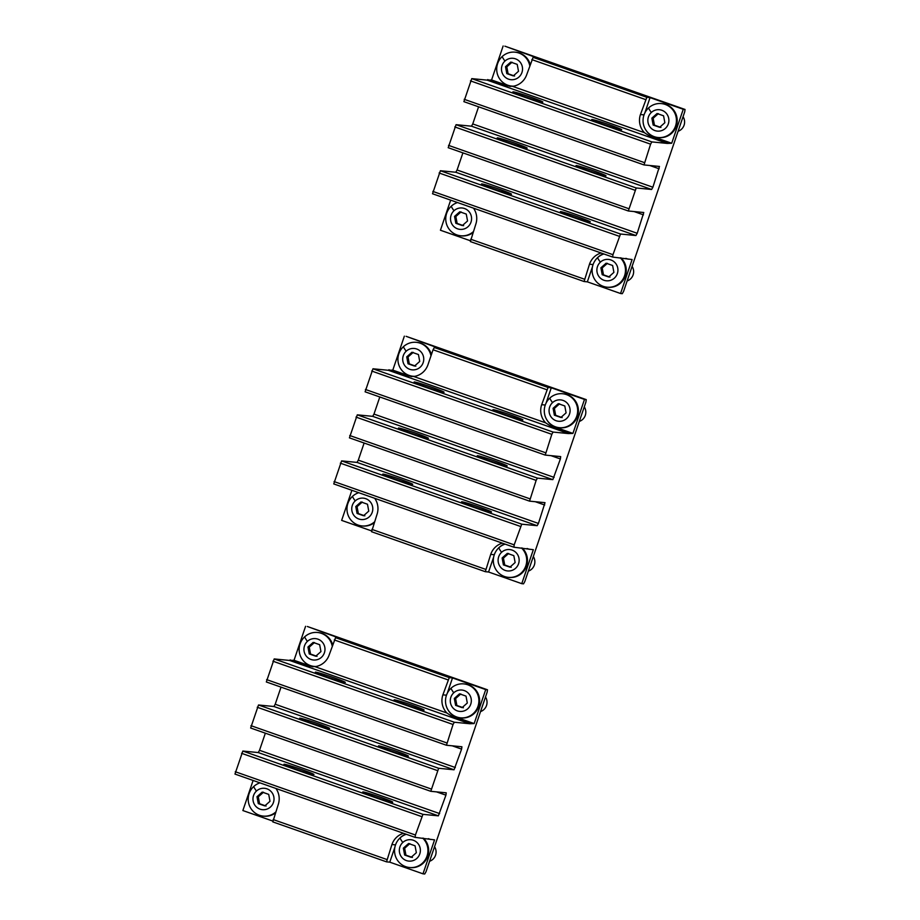 <?xml version="1.0" encoding="UTF-8"?>
<svg xmlns="http://www.w3.org/2000/svg" width="920" height="920" viewBox="0 0 920 920"><rect width="100%" height="100%" fill="white"/><g stroke="black" fill="none" stroke-linecap="round" stroke-linejoin="round"><path stroke-width="1.38" d="M263.499 792.223L258.29 796.835L259.578 803.735L266.075 806.023M256.99 796.708L258.29 803.608L264.787 805.897L269.997 801.285L268.709 794.385L262.211 792.097L256.99 796.708L258.29 796.835M258.29 803.608L259.578 803.735M256.438 791.062A10.741 10.522 95.6 0 1 271.296 791.752A10.741 10.522 95.6 0 1 270.56 806.932A10.741 10.522 95.6 0 1 255.702 806.242A10.741 10.522 95.6 0 1 256.438 791.062A19.481 2.679 -132.9 0 1 253.69 786.543A17.043 16.686 95.6 0 1 259.969 782.862M275.356 813.015A17.043 16.686 95.6 0 1 263.971 816.178L263.235 816.097A17.043 16.686 95.6 0 1 253.69 786.543M275.666 812.095A17.043 16.686 95.6 0 1 263.235 816.097M362.273 502.067L357.063 506.678L358.351 513.578L364.86 515.867M355.775 506.552L357.063 513.452L363.561 515.74L368.77 511.117L367.482 504.229L360.985 501.94L355.775 506.552L357.063 506.678M357.063 513.452L358.351 513.578M355.212 500.905A10.741 10.522 95.6 0 1 370.07 501.595A10.741 10.522 95.6 0 1 369.334 516.775A10.741 10.522 95.6 0 1 354.476 516.085A10.741 10.522 95.6 0 1 355.212 500.905A19.481 2.679 -132.9 0 1 352.464 496.386A17.043 16.686 95.6 0 1 358.754 492.706M374.129 522.859A17.043 16.686 95.6 0 1 362.756 526.01L362.008 525.941A17.043 16.686 95.6 0 1 352.464 496.386M374.452 521.939A17.043 16.686 95.6 0 1 362.008 525.941M461.058 211.91L455.848 216.522L457.136 223.422L463.634 225.71M454.549 216.395L455.837 223.295L462.346 225.584L467.555 220.961L466.256 214.061L459.758 211.784L454.549 216.395L455.848 216.522M455.837 223.295L457.136 223.422M453.985 210.749A10.741 10.522 95.6 0 1 468.855 211.439A10.741 10.522 95.6 0 1 468.107 226.619A10.741 10.522 95.6 0 1 453.249 225.929A10.741 10.522 95.6 0 1 453.985 210.749A19.481 2.679 -132.9 0 1 451.237 206.23A17.043 16.686 95.6 0 1 457.527 202.549M472.914 232.702A17.043 16.686 95.6 0 1 461.529 235.853L460.782 235.784A17.043 16.686 95.6 0 1 451.237 206.23M473.225 231.782A17.043 16.686 95.6 0 1 460.782 235.784M314.456 642.539L309.247 647.151L310.534 654.051L317.032 656.339M307.959 647.024L309.247 653.924L315.744 656.213L320.953 651.59L319.666 644.702L313.168 642.413L307.959 647.024L309.247 647.151M309.247 653.924L310.534 654.051M307.395 641.378A10.741 10.522 95.6 0 1 322.253 642.068A10.741 10.522 95.6 0 1 321.517 657.248A10.741 10.522 95.6 0 1 306.659 656.558A10.741 10.522 95.6 0 1 307.395 641.378A19.481 2.679 -132.9 0 1 304.647 636.858A17.043 16.686 95.6 0 1 332.212 646.024M315.767 666.551A17.043 16.686 95.6 0 1 314.939 666.482L314.191 666.413A17.043 16.686 95.6 0 1 304.647 636.858M317.503 632.477L318.251 632.557A17.043 16.686 95.6 0 1 332.637 644.759M316.066 666.494A17.043 16.686 95.6 0 1 314.191 666.413M409.848 843.64L404.639 848.263L405.927 855.163L412.436 857.44M403.351 848.136L404.639 855.036L411.136 857.313L416.346 852.702L415.058 845.802L408.56 843.513L403.351 848.136L404.639 848.263M404.639 855.036L405.927 855.163M402.787 842.478A10.741 10.522 95.6 0 1 417.645 843.168A10.741 10.522 95.6 0 1 416.909 858.348A10.741 10.522 95.6 0 1 402.051 857.658A10.741 10.522 95.6 0 1 402.787 842.478A19.481 2.679 -132.9 0 1 400.039 837.97A17.043 16.686 95.6 0 1 406.329 834.279M423.441 838.189A17.043 16.686 95.6 0 1 410.331 867.594L409.584 867.525A17.043 16.686 95.6 0 1 400.039 837.97M422.694 838.108A17.043 16.686 95.6 0 1 409.584 867.525M434.539 846.699A9.741 9.533 95.6 0 1 429.582 861.269M460.805 693.956L455.595 698.579L456.883 705.479L463.392 707.756M454.308 698.452L455.595 705.352L462.093 707.63L467.303 703.018L466.014 696.118L459.517 693.829L454.308 698.452L455.595 698.579M455.595 705.352L456.883 705.479M453.744 692.794A10.741 10.522 95.6 0 1 468.602 693.484A10.741 10.522 95.6 0 1 467.866 708.664A10.741 10.522 95.6 0 1 453.008 707.974A10.741 10.522 95.6 0 1 453.744 692.794A19.481 2.679 -132.9 0 1 450.995 688.275A17.043 16.686 95.6 0 1 478.055 695.474A17.043 16.686 95.6 0 1 460.541 717.83A17.043 16.686 95.6 0 1 450.995 688.275M463.852 683.905L464.6 683.974A17.043 16.686 95.6 0 1 474.145 713.529A17.043 16.686 95.6 0 1 461.288 717.91L460.541 717.83M485.495 697.015A9.741 9.533 95.6 0 1 480.539 711.585M508.633 553.483L503.424 558.106L504.712 564.995L511.209 567.284M502.124 557.98L503.412 564.88L509.921 567.157L515.131 562.545L513.832 555.645L507.334 553.357L502.124 557.98L503.424 558.106M503.412 564.88L504.712 564.995M501.561 552.322A10.741 10.522 95.6 0 1 516.43 553.012A10.741 10.522 95.6 0 1 515.683 568.192A10.741 10.522 95.6 0 1 500.825 567.502A10.741 10.522 95.6 0 1 501.561 552.322A19.481 2.679 -132.9 0 1 498.812 547.803A17.043 16.686 95.6 0 1 505.103 544.122M522.226 548.021A17.043 16.686 95.6 0 1 509.105 577.438L508.357 577.357A17.043 16.686 95.6 0 1 498.812 547.803M521.479 547.952A17.043 16.686 95.6 0 1 508.357 577.357M533.324 556.542A9.741 9.533 95.6 0 1 528.356 571.113M607.407 263.327L602.197 267.938L603.485 274.839L609.983 277.127M600.909 267.812L602.197 274.712L608.695 277L613.904 272.389L612.616 265.489L606.119 263.2L600.909 267.812L602.197 267.938M602.197 274.712L603.485 274.839M600.346 262.165A10.741 10.522 95.6 0 1 615.204 262.855A10.741 10.522 95.6 0 1 614.468 278.036A10.741 10.522 95.6 0 1 599.61 277.345A10.741 10.522 95.6 0 1 600.346 262.165A19.481 2.679 -132.9 0 1 597.597 257.646A17.043 16.686 95.6 0 1 603.888 253.966M621 257.864A17.043 16.686 95.6 0 1 607.89 287.281L607.143 287.201A17.043 16.686 95.6 0 1 597.597 257.646M620.252 257.795A17.043 16.686 95.6 0 1 607.143 287.201M632.097 266.386A9.741 9.533 95.6 0 1 627.141 280.957M559.59 403.799L554.38 408.422L555.668 415.311L562.166 417.599M553.081 408.296L554.369 415.184L560.878 417.473L566.087 412.861L564.799 405.961L558.29 403.673L553.081 408.296L554.38 408.422M554.369 415.184L555.668 415.311M552.529 402.638A10.741 10.522 95.6 0 1 567.387 403.328A10.741 10.522 95.6 0 1 566.639 418.508A10.741 10.522 95.6 0 1 551.781 417.818A10.741 10.522 95.6 0 1 552.529 402.638A19.481 2.679 -132.9 0 1 549.78 398.118A17.043 16.686 95.6 0 1 576.828 405.306A17.043 16.686 95.6 0 1 559.314 427.673A17.043 16.686 95.6 0 1 549.78 398.118M562.637 393.748L563.373 393.817A17.043 16.686 95.6 0 1 572.918 423.372A17.043 16.686 95.6 0 1 560.061 427.754L559.314 427.673M584.28 406.858A9.741 9.533 95.6 0 1 579.312 421.429M658.363 113.643L653.154 118.254L654.442 125.154L660.939 127.443M651.866 118.128L653.154 125.028L659.651 127.316L664.861 122.705L663.573 115.805L657.075 113.516L651.866 118.128L653.154 118.254M653.154 125.028L654.442 125.154M651.303 112.481A10.741 10.522 95.6 0 1 666.16 113.171A10.741 10.522 95.6 0 1 665.424 128.351A10.741 10.522 95.6 0 1 650.567 127.661A10.741 10.522 95.6 0 1 651.303 112.481A19.481 2.679 -132.9 0 1 648.554 107.962A17.043 16.686 95.6 0 1 675.602 115.149A17.043 16.686 95.6 0 1 658.099 137.517A17.043 16.686 95.6 0 1 648.554 107.962M661.411 103.58L662.158 103.661A17.043 16.686 95.6 0 1 671.703 133.216A17.043 16.686 95.6 0 1 658.846 137.597L658.099 137.517M683.054 116.702A9.741 9.533 95.6 0 1 678.097 131.273M413.229 352.383L408.02 356.994L409.308 363.894L415.817 366.183M406.732 356.868L408.02 363.768L414.517 366.056L419.727 361.433L418.439 354.534L411.941 352.256L406.732 356.868L408.02 356.994M408.02 363.768L409.308 363.894M406.168 351.221A10.741 10.522 95.6 0 1 421.026 351.911A10.741 10.522 95.6 0 1 420.291 367.091A10.741 10.522 95.6 0 1 405.433 366.401A10.741 10.522 95.6 0 1 406.168 351.221A19.481 2.679 -132.9 0 1 403.42 346.702A17.043 16.686 95.6 0 1 430.985 355.867M414.541 376.395A17.043 16.686 95.6 0 1 413.712 376.326L412.965 376.257A17.043 16.686 95.6 0 1 403.42 346.702M416.277 342.32L417.024 342.389A17.043 16.686 95.6 0 1 431.411 354.603M414.851 376.326A17.043 16.686 95.6 0 1 412.965 376.257M512.014 62.226L506.805 66.838L508.093 73.738L514.591 76.026M505.505 66.711L506.793 73.612L513.303 75.9L518.512 71.277L517.212 64.377L510.715 62.1L505.505 66.711L506.805 66.838M506.793 73.612L508.093 73.738M504.942 61.065A10.741 10.522 95.6 0 1 519.811 61.755A10.741 10.522 95.6 0 1 519.064 76.935A10.741 10.522 95.6 0 1 504.206 76.245A10.741 10.522 95.6 0 1 504.942 61.065A19.481 2.679 -132.9 0 1 502.193 56.545A17.043 16.686 95.6 0 1 529.759 65.7M513.314 86.227A17.043 16.686 95.6 0 1 512.486 86.169L511.738 86.1A17.043 16.686 95.6 0 1 502.193 56.545M515.05 52.164L515.798 52.233A17.043 16.686 95.6 0 1 530.196 64.446M513.625 86.169A17.043 16.686 95.6 0 1 511.738 86.1M399.28 702.224A15.835 0.759 -161.2 0 1 394.139 699.867A15.835 0.759 -161.2 0 1 403.029 702.167A15.835 0.759 -161.2 0 1 418.979 707.71A15.835 0.759 18.8 0 1 424.108 710.067A15.835 0.759 18.8 0 1 415.219 707.768A15.835 0.759 18.8 0 1 399.28 702.224M448.097 710.056A17.652 17.284 -84.4 0 0 457.263 717.634L474.145 723.568L485.714 689.597L487.473 689.781L487.163 692.127L426.017 871.746L424.729 874L422.993 873.827L434.562 839.868L415.127 837.372L415.414 835.015L422.959 814.338L438.368 815.844L445.924 795.168L446.234 792.821L430.778 791.315L438.644 768.28L454.043 769.787L461.598 749.11L461.909 746.764L446.453 745.257L453.042 724.488L454.319 722.234L469.729 723.73L289.604 660.445L274.195 658.938L266.328 681.961L446.43 745.246L266.328 681.961M320.471 674.532A15.835 0.759 18.8 0 0 336.409 680.075A15.835 0.759 18.8 0 0 345.31 682.375A15.835 0.759 18.8 0 0 340.17 680.018A15.835 0.759 18.8 0 0 324.231 674.475A15.835 0.759 18.8 0 0 315.33 672.175A15.835 0.759 18.8 0 0 320.471 674.532M474.145 723.568L469.729 723.73M455.331 767.533L275.195 704.248L281.025 687.125M446.487 695.198L442.888 694.841A17.652 17.284 -84.4 0 0 446.89 713L453.364 717.255L470.246 723.189M275.195 704.248L273.918 706.502L258.508 704.996L250.654 728.019L430.755 791.303M439.645 813.591L259.52 750.306L258.244 752.56L242.834 751.053L234.968 774.077L415.081 837.361L234.968 774.077M428.317 838.66L430.663 839.488M386.503 861.833L272.826 821.894L278.231 804.574A17.652 17.284 -84.4 0 0 275.942 788.474M403.535 833.301A17.652 17.284 -84.4 0 0 391.931 844.525L386.526 861.844L389.781 862.166L422.993 873.827M442.888 694.841L449.27 677.615L452.502 677.936L485.714 689.597M446.89 713L314.997 666.667A17.652 17.284 -84.4 0 0 329.188 654.89L335.558 637.663L338.79 637.985L307.372 626.497M314.997 666.667L307.016 665.838L310.902 666.218L294.02 660.284L305.578 626.313M310.902 666.218A17.652 17.284 -84.4 0 0 313.007 666.804M272.745 821.043L242.868 810.543L253.115 780.447M294.02 660.284L289.604 660.445M307.016 665.838L290.122 659.904M289.11 766.647A15.835 0.759 -161.2 0 1 283.981 764.29A15.835 0.759 -161.2 0 1 292.87 766.59A15.835 0.759 -161.2 0 1 308.809 772.133A15.835 0.759 -161.2 0 1 313.95 774.49A15.835 0.759 -161.2 0 1 305.049 772.19A15.835 0.759 -161.2 0 1 289.11 766.647M367.919 794.339A15.835 0.759 -161.2 0 1 362.779 791.97A15.835 0.759 -161.2 0 1 371.68 794.282A15.835 0.759 -161.2 0 1 387.619 799.813A15.835 0.759 -161.2 0 1 392.748 802.182A15.835 0.759 -161.2 0 1 383.858 799.882A15.835 0.759 -161.2 0 1 367.919 794.339M304.784 720.59A15.835 0.759 -161.2 0 1 299.655 718.232A15.835 0.759 -161.2 0 1 308.545 720.532A15.835 0.759 -161.2 0 1 324.495 726.075A15.835 0.759 -161.2 0 1 329.624 728.433A15.835 0.759 -161.2 0 1 320.735 726.133A15.835 0.759 -161.2 0 1 304.784 720.59M383.594 748.282A15.835 0.759 -161.2 0 1 378.465 745.924A15.835 0.759 -161.2 0 1 387.354 748.224A15.835 0.759 -161.2 0 1 403.293 753.768A15.835 0.759 -161.2 0 1 408.434 756.125A15.835 0.759 -161.2 0 1 399.544 753.825A15.835 0.759 -161.2 0 1 383.594 748.282M394.91 847.09L389.781 862.166M447.246 693.346L452.502 677.936M405.892 834.13A17.652 17.284 -84.4 0 0 399.188 838.821M259.52 750.306L265.351 733.182M498.053 412.068A15.835 0.759 -161.2 0 1 492.913 409.699A15.835 0.759 -161.2 0 1 501.814 412.01A15.835 0.759 -161.2 0 1 517.753 417.542A15.835 0.759 18.8 0 1 522.893 419.911A15.835 0.759 18.8 0 1 513.992 417.611A15.835 0.759 18.8 0 1 498.053 412.068M546.882 419.899A17.652 17.284 -84.4 0 0 556.036 427.478L572.93 433.412L584.487 399.441L586.247 399.625L585.936 401.971L524.791 581.589L523.514 583.843L521.766 583.671L533.335 549.7L513.9 547.216L514.188 544.858L521.743 524.181L537.142 525.688L538.43 523.434L545.008 502.665L529.552 501.147L536.141 480.378L537.418 478.124L552.828 479.63L560.384 458.953L560.683 456.607L545.238 455.089L551.816 434.32L553.092 432.066L568.502 433.573L388.378 370.288L372.968 368.782L365.102 391.805L545.215 455.089L365.102 391.805M419.244 384.376A15.835 0.759 18.8 0 0 435.194 389.919A15.835 0.759 18.8 0 0 444.084 392.219A15.835 0.759 18.8 0 0 438.955 389.861A15.835 0.759 18.8 0 0 423.004 384.318A15.835 0.759 18.8 0 0 414.115 382.018A15.835 0.759 18.8 0 0 419.244 384.376M572.93 433.412L568.502 433.573M554.104 477.376L373.98 414.092L379.81 396.968M545.261 405.03L541.673 404.685A17.652 17.284 -84.4 0 0 545.663 422.843L552.138 427.098L569.031 433.032M373.98 414.092L372.692 416.346L357.293 414.839L349.428 437.862L529.529 501.135M538.43 523.434L358.294 460.149L357.017 462.403L341.607 460.897L333.753 483.92L513.854 547.193M527.091 548.504L529.437 549.32M502.308 543.145A17.652 17.284 -84.4 0 0 490.716 554.369L485.311 571.688L371.599 531.737L377.004 514.418A17.652 17.284 -84.4 0 0 374.716 498.318M541.673 404.685L548.044 387.458L551.275 387.78L584.487 399.441M545.663 422.843L413.77 376.51A17.652 17.284 -84.4 0 0 427.961 364.734L433.055 349.761L434.343 347.507L437.575 347.829L406.122 336.329L586.224 399.613M413.77 376.51L405.789 375.682L409.687 376.061L392.794 370.127L404.363 336.156M409.687 376.061A17.652 17.284 -84.4 0 0 411.78 376.648M371.519 530.886L341.642 520.386L351.888 490.291M392.794 370.127L388.378 370.288M405.789 375.682L388.907 369.748M387.883 476.491A15.835 0.759 -161.2 0 1 382.754 474.133A15.835 0.759 -161.2 0 1 391.644 476.433A15.835 0.759 -161.2 0 1 407.594 481.976A15.835 0.759 -161.2 0 1 412.723 484.334A15.835 0.759 -161.2 0 1 403.834 482.034A15.835 0.759 -161.2 0 1 387.883 476.491M466.693 504.171A15.835 0.759 -161.2 0 1 461.564 501.814A15.835 0.759 -161.2 0 1 470.453 504.114A15.835 0.759 -161.2 0 1 486.392 509.657A15.835 0.759 -161.2 0 1 491.533 512.026A15.835 0.759 -161.2 0 1 482.643 509.714A15.835 0.759 -161.2 0 1 466.693 504.171M403.57 430.433A15.835 0.759 -161.2 0 1 398.429 428.076A15.835 0.759 -161.2 0 1 407.33 430.376A15.835 0.759 -161.2 0 1 423.269 435.919A15.835 0.759 -161.2 0 1 428.409 438.276A15.835 0.759 -161.2 0 1 419.508 435.976A15.835 0.759 -161.2 0 1 403.57 430.433M482.367 458.125A15.835 0.759 -161.2 0 1 477.238 455.756A15.835 0.759 -161.2 0 1 486.128 458.056A15.835 0.759 -161.2 0 1 502.078 463.599A15.835 0.759 -161.2 0 1 507.207 465.968A15.835 0.759 -161.2 0 1 498.318 463.657A15.835 0.759 -161.2 0 1 482.367 458.125M371.599 531.737L485.311 571.688L488.566 571.998L521.766 583.671M493.695 556.933L488.566 571.998M546.031 403.19L551.275 387.78M504.666 543.973A17.652 17.284 -84.4 0 0 497.961 548.653M358.294 460.149L364.124 443.026M596.827 121.9A15.835 0.759 -161.2 0 1 591.698 119.542A15.835 0.759 -161.2 0 1 600.587 121.842A15.835 0.759 -161.2 0 1 616.538 127.385A15.835 0.759 18.8 0 1 621.667 129.754A15.835 0.759 18.8 0 1 612.778 127.443A15.835 0.759 18.8 0 1 596.827 121.9M645.656 129.731A17.652 17.284 -84.4 0 0 654.81 137.321L671.703 143.255L683.261 109.284L685.032 109.457L684.721 111.803L623.564 291.433L622.288 293.687L620.551 293.514L632.109 259.543L612.674 257.059L612.961 254.702L620.517 234.025L635.927 235.531L637.203 233.277L643.781 212.508L628.337 210.99L636.192 187.967L651.601 189.474L652.889 187.22L659.467 166.451L644.011 164.933L650.589 144.164L651.877 141.91L667.287 143.416L487.151 80.132L471.753 78.626L463.887 101.648L643.988 164.921L463.887 101.648M518.029 94.219A15.835 0.759 18.8 0 0 533.968 99.762A15.835 0.759 18.8 0 0 542.857 102.062A15.835 0.759 18.8 0 0 537.728 99.705A15.835 0.759 18.8 0 0 521.778 94.162A15.835 0.759 18.8 0 0 512.889 91.862A15.835 0.759 18.8 0 0 518.029 94.219M671.703 143.255L667.287 143.416M652.889 187.22L472.753 123.935L478.584 106.812M644.034 114.873L640.446 114.528A17.652 17.284 -84.4 0 0 644.448 132.687L650.923 136.942L667.805 142.876M472.753 123.935L471.477 126.189L456.067 124.683L448.201 147.706L628.314 210.979M637.203 233.277L457.079 169.993L455.791 172.247L440.392 170.74L432.526 193.763L612.628 257.036M625.876 258.347L628.222 259.164M601.082 252.988A17.652 17.284 -84.4 0 0 589.49 264.212L584.085 281.52L470.384 241.58L475.789 224.261A17.652 17.284 -84.4 0 0 473.489 208.161M640.446 114.528L646.829 97.301L650.049 97.623L683.261 109.284M644.448 132.687L512.555 86.353A17.652 17.284 -84.4 0 0 526.746 74.577L533.117 57.35L536.348 57.672L504.896 46.172L685.032 109.457M512.555 86.353L504.562 85.525L508.461 85.905L491.579 79.971L503.136 46M508.461 85.905A17.652 17.284 -84.4 0 0 510.565 86.491M470.304 240.73L440.427 230.23L450.662 200.134M491.579 79.971L487.151 80.132M504.562 85.525L487.68 79.591M486.668 186.334A15.835 0.759 -161.2 0 1 481.528 183.977A15.835 0.759 -161.2 0 1 490.429 186.277A15.835 0.759 -161.2 0 1 506.368 191.82A15.835 0.759 -161.2 0 1 511.508 194.177A15.835 0.759 -161.2 0 1 502.607 191.877A15.835 0.759 -161.2 0 1 486.668 186.334M565.466 214.015A15.835 0.759 -161.2 0 1 560.337 211.657A15.835 0.759 -161.2 0 1 569.227 213.958A15.835 0.759 -161.2 0 1 585.178 219.5A15.835 0.759 -161.2 0 1 590.306 221.858A15.835 0.759 -161.2 0 1 581.417 219.558A15.835 0.759 -161.2 0 1 565.466 214.015M502.343 140.277A15.835 0.759 -161.2 0 1 497.214 137.919A15.835 0.759 -161.2 0 1 506.103 140.22A15.835 0.759 -161.2 0 1 522.042 145.762A15.835 0.759 -161.2 0 1 527.183 148.12A15.835 0.759 -161.2 0 1 518.293 145.82A15.835 0.759 -161.2 0 1 502.343 140.277M581.153 167.958A15.835 0.759 -161.2 0 1 576.012 165.6A15.835 0.759 -161.2 0 1 584.913 167.9A15.835 0.759 -161.2 0 1 600.852 173.443A15.835 0.759 -161.2 0 1 605.992 175.8A15.835 0.759 -161.2 0 1 597.091 173.5A15.835 0.759 -161.2 0 1 581.153 167.958M470.384 241.58L584.108 281.531L587.339 281.842L620.551 293.514M592.469 266.765L587.339 281.842M644.805 113.034L650.049 97.623M603.451 253.816A17.652 17.284 -84.4 0 0 596.746 258.497M457.079 169.993L462.909 152.869M454.319 722.234L274.195 658.938M446.763 742.911L266.639 679.615M461.598 749.11L452.226 745.821M453.042 724.488L272.906 661.192M453.364 717.255L457.263 717.634M454.043 769.787L273.918 706.502M445.924 795.168L436.54 791.879M438.368 815.844L258.244 752.56M386.837 859.498L273.136 819.547M447.982 679.869L334.282 639.929M449.27 677.615L335.558 637.663M391.931 844.525L395.531 844.882M415.414 835.015L235.278 771.731M421.682 816.592L241.558 753.307M422.959 814.338L242.834 751.053M431.089 788.957L250.964 725.673M437.356 770.546L257.232 707.25M438.644 768.28L258.508 704.996M487.45 689.77L307.326 626.485L487.473 689.781M553.092 432.066L372.968 368.782M545.548 452.743L365.412 389.459M560.384 458.953L550.999 455.664M551.816 434.32L371.691 371.036M552.138 427.098L556.036 427.478M552.828 479.63L372.692 416.346M544.697 505.011L535.325 501.722M537.142 525.688L357.017 462.403M485.622 569.342L371.91 529.391M546.767 389.712L433.055 349.761M548.044 387.458L434.343 347.507M490.716 554.369L494.304 554.714M514.188 544.858L334.063 481.574M520.455 526.435L340.331 463.151M521.743 524.181L341.607 460.897M529.862 498.801L349.738 435.516M536.141 480.378L356.005 417.093M537.418 478.124L357.293 414.839M651.877 141.91L471.753 78.626M644.322 162.587L464.197 99.302M659.157 168.797L649.773 165.496M650.589 144.164L470.465 80.879M650.923 136.942L654.81 137.321M651.601 189.474L471.477 126.189M643.471 214.855L634.098 211.554M635.927 235.531L455.791 172.247M584.395 279.174L470.695 239.234M645.541 99.555L531.841 59.604M646.829 97.301L533.117 57.35M589.49 264.212L593.078 264.558M612.961 254.702L432.837 191.417M619.24 236.279L439.104 172.994M620.517 234.025L440.392 170.74M628.647 208.644L448.511 145.36M634.915 190.221L454.791 126.937M636.192 187.967L456.067 124.683M685.009 109.457L504.873 46.172M386.526 861.844L272.826 821.894M430.778 791.315L250.654 728.019M513.877 547.204L333.753 483.92M529.552 501.147L349.428 437.862M586.247 399.625L406.122 336.329M612.651 257.048L432.526 193.763M628.337 210.99L448.201 147.706"/></g></svg>
